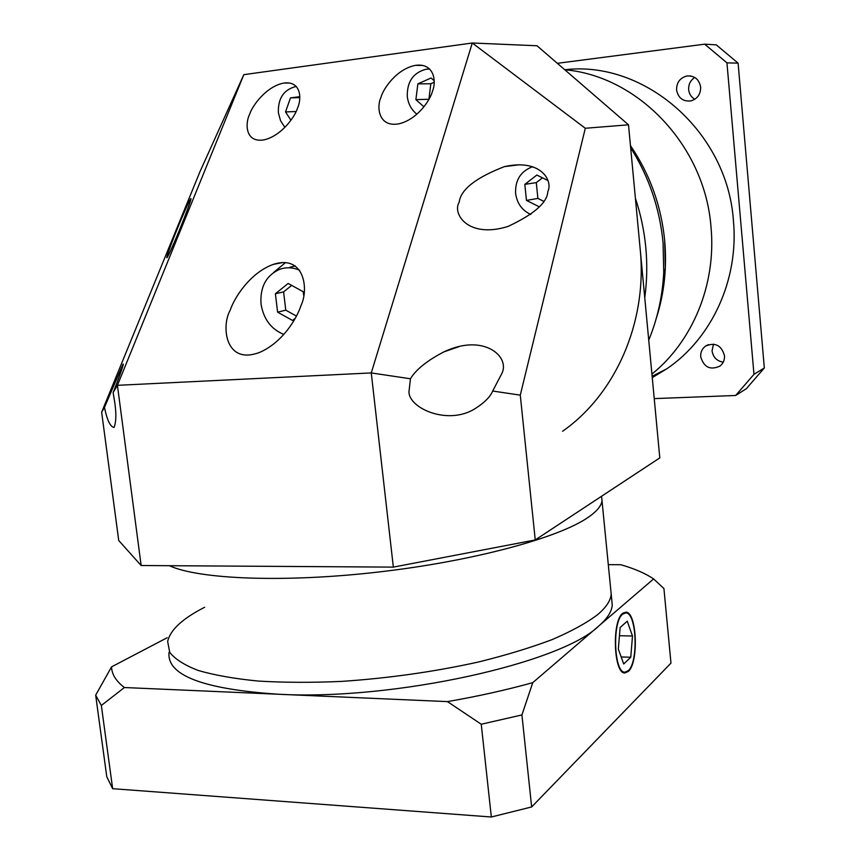 <?xml version="1.0" encoding="UTF-8"?>
<svg xmlns="http://www.w3.org/2000/svg" width="860" height="860" viewBox="0 0 860 860"><rect width="100%" height="100%" fill="white"/><g stroke="black" fill="none" stroke-linecap="round" stroke-linejoin="round"><path stroke-width="1.29" d="M299.678 270.276C292.884 267.32 286.197 267.008 279.597 269.341C266.106 275.512 259.924 287.089 261.042 304.053C263.504 319.049 271.094 329.176 283.821 334.433M295.292 265.944L289.82 267.277M303.634 295.26L303.214 291.712L288.143 283.467L275.394 293.754L277.597 312.169L292.54 320.458L295.249 318.318M291.669 285.402L283.596 291.895L285.767 310.159L296.453 316.071M285.767 310.159L277.597 312.169M283.596 291.895L275.394 293.754M380.894 97.578C376.529 106.651 378.217 127.839 399.244 123.754C418.046 119.099 430.634 99.298 432.526 91.042C436.418 82.001 434.655 62.801 415.595 65.338C396.772 68.714 382.947 89.064 380.894 97.578M249.669 114.208C245.089 122.937 244.928 143.265 264.181 139.825C281.865 135.686 295.184 116.218 297.506 108.145C301.72 99.405 301.559 80.775 283.95 83.044C266.417 86.161 252.163 105.931 249.669 114.208M178.095 226.836C174.365 235.769 165.066 259.838 167.066 257.624C169.065 254.85 176.59 237.134 179.966 228.771C183.954 219.171 192.683 196.392 190.705 198.725C188.716 201.455 181.385 218.709 178.095 226.836M113.133 392.644C117.798 380.915 124.915 361.619 122.948 364.296L104.469 407.425C107.091 420.099 110.263 426.775 114.004 427.452C116.175 422.281 116.433 413.972 114.767 402.534L113.133 392.644L117.422 385.323L141.148 565.525L393.342 567.116L371.262 372.928L117.422 385.323L243.821 74.659L472.28 43L537.016 45.763L628.499 124.807L585.305 128.269L520.279 395.148L535.242 539.94L393.342 567.116M410.435 378.776L409.231 389.688C405.35 406.694 447.372 426.947 475.87 408.145C484.631 402.512 490.243 396.804 492.683 391.031L501.638 373.885C510.862 357.061 483.987 332.723 443.889 351.88C427.087 360.641 415.939 369.596 410.435 378.776L371.262 372.928L472.28 43L585.305 128.269M459.175 202.261C452.016 213.678 468.141 238.865 507.948 226.47C534.017 214.291 547.315 202.637 547.841 191.5C553.13 181.03 541.209 158.369 504.39 166.636C475.773 177.708 460.702 189.587 459.175 202.261M230.114 310.417C221.127 325.951 225.116 366.199 260.311 352.106C283.402 341.721 297.323 317.426 300.989 305.493C308.88 289.809 304.784 254.162 273.233 264.407C249.776 272.932 234.167 298.076 230.114 310.417M588.046 517.44C558.796 537.736 473.989 560.967 379.55 571.9C285.112 582.886 199.036 579.393 169.366 565.708C199.036 579.393 285.112 582.886 379.55 571.9C473.989 560.967 558.796 537.736 588.046 517.44C596.743 511.463 601.398 505.906 602.011 500.756C601.398 505.906 596.743 511.463 588.046 517.44M204.637 607.267C182.513 618.566 170.183 629.971 167.657 641.474L169.7 652.267C174.902 659.072 184.395 665.135 198.176 670.445C214.387 675.175 234.382 678.723 258.161 681.055C283.789 682.614 311.675 682.722 341.829 681.389C388.87 678.207 434.429 671.735 478.483 661.996C506.142 655.159 530.695 647.688 552.163 639.582C571.448 631.294 586.628 622.962 597.711 614.588C606.214 607.353 610.707 600.516 611.191 594.077L601.57 496.252M628.499 124.807L659.803 457.896L535.242 539.94M141.148 565.525L118.723 540.499L101.652 412.23L200.165 171.237L243.821 74.659M101.652 412.23L104.469 407.425M520.279 395.148L492.683 391.031M285.477 262.612L273.534 272.534M429.677 69.036L425.883 69.273C413.112 72.778 406.909 81.872 407.296 96.578C408.231 103.985 411.435 109.854 416.885 114.208M434.149 80.711L431.075 77.991L417.863 83.871L415.885 99.642L423.926 106.812M434.128 82.27L430.817 83.753L428.914 99.341M417.863 83.871L430.817 83.753M415.885 99.642L428.839 99.266M167.657 641.474L169.7 652.267C174.902 659.072 184.395 665.135 198.176 670.445C214.387 675.175 234.382 678.723 258.161 681.055C283.789 682.614 311.675 682.722 341.829 681.389C388.87 678.207 434.429 671.735 478.483 661.996C506.142 655.159 530.695 647.688 552.163 639.582C571.448 631.294 586.628 622.962 597.711 614.588C606.214 607.353 610.707 600.516 611.191 594.077L610.654 588.616M622.726 614.126C612.041 621.662 613.943 673.101 624.887 672.197L628.251 670.725C638.711 661.963 636.583 612.32 625.79 612.922L622.726 614.126M628.316 671.445C639.044 662.447 636.862 611.546 625.79 612.169L622.651 613.395C611.696 621.103 613.642 673.896 624.865 672.961L628.316 671.445M611.707 599.388L612.255 604.978C611.804 611.567 607.321 618.544 598.839 625.929C561.881 662.802 394.138 700.75 278.339 694.235C202.928 689.183 166.507 675.218 169.076 652.342M447.447 701.609C477.977 696.299 506.411 689.978 532.759 682.646L521.923 714.929L481.245 724.238L447.447 701.609L124.41 687.527L101.34 705.469L95.675 695.181L111.542 666.876L167.162 637.733M521.923 714.929L531.652 806.949L670.972 663.114L663.92 588.53L653.621 578.92L532.759 682.646M111.542 666.876C111.735 674.24 116.025 681.12 124.41 687.527M653.621 578.92C645.365 573.362 634.422 568.621 620.791 564.719L608.299 564.654M531.652 806.949L491.329 817L481.245 724.238M491.329 817L112.649 788.684L101.34 705.469M112.649 788.684L106.769 776.688L95.675 695.181M620.135 627.499L618.329 649.096L623.715 663.984L630.767 657.244L632.487 636.024L627.252 621.167L620.135 627.499M619.447 635.712L632.487 636.024M621.178 656.965L630.767 657.244M564.784 69.757C638.41 76.056 705.125 146.211 711.026 227.298C705.125 146.211 638.41 76.056 564.784 69.757C644.71 60.178 727.571 131.945 733.44 220.88C738.966 279.833 711.618 338.442 666.909 368.736L652.256 377.637M723.249 362.146C716.875 361.092 713.144 357.341 712.058 350.88L713.456 344.118M700.707 356.792C703.899 367.37 710.317 370.466 719.981 366.07C723.238 363.447 724.743 359.964 724.486 355.631C721.433 345.236 715.111 342.043 705.555 346.075C702.061 348.708 700.448 352.277 700.707 356.792M694.816 99.266C691.214 97.158 689.161 93.955 688.656 89.644C688.419 84.377 690.451 80.313 694.772 77.465M676.573 89.945C678.228 98.072 683.034 101.727 690.978 100.899C697.481 98.814 700.707 94.202 700.653 87.086C699.094 79.184 694.471 75.486 686.774 76.002C679.938 77.927 676.54 82.581 676.573 89.945M711.026 227.298C716.391 284.359 692.644 341.323 651.923 374.079C692.644 341.323 716.391 284.359 711.026 227.298M557.334 63.317L704.673 44.172L726.947 62.866L753.973 374.326L735.655 395.482L654.234 398.61M704.673 44.172L716.272 44.86L738.106 63.145L764.325 367.973L746.329 388.709L735.655 395.482M764.325 367.973L753.973 374.326M738.106 63.145L726.947 62.866M648.73 340.13C657.534 318.791 662.533 296.162 663.737 272.265L663.071 242.724C659.728 208.335 648.924 176.666 630.649 147.716M635.4 198.262C640.754 214.376 644.215 230.867 645.817 247.712C647.365 264.568 647.01 281.241 644.753 297.721C647.01 281.241 647.365 264.568 645.817 247.712C644.215 230.867 640.754 214.376 635.4 198.262M630.455 145.598C649.859 174.15 661.265 205.809 664.683 240.574L665.307 268.363C664.457 285.66 661.437 302.344 656.266 318.415C664.253 293.486 667.059 267.535 664.683 240.574C661.265 205.809 649.859 174.15 630.455 145.598M532.856 166.754L531.544 167.141C520.418 171.731 515.108 180.471 515.602 193.35C517.021 203.454 522.117 210.506 530.889 214.505M547.809 180.46L536.855 175.042L524.826 184.362L526.46 200.401L539.209 206.787M542.499 177.837L536.296 182.621L537.887 198.413L543.477 201.197M526.46 200.401L537.887 198.413M524.826 184.362L536.296 182.621M296.313 86.505L295.431 86.623C283.542 89.892 277.866 98.631 278.393 112.821L280.553 120.722L284.886 127.366M299.785 96.664L290.497 97.868L285.52 111.929L290.927 120.217M290.497 97.868L299.774 97.653M285.52 111.929L296.077 111.52M640.205 249.335C647.526 322.425 615.384 394.364 562.591 431.247M282.682 262.569L273.233 264.407M519.322 164.787L504.39 166.636M458.993 346.644L443.889 351.88M289.487 83.001L283.95 83.044M422.765 65.435L415.595 65.338M622.726 672.122L624.887 672.197M612.255 604.978L611.191 594.077M623.328 612.879L625.424 612.922M666.909 368.736L652.138 376.282M705.555 346.075L708.382 344.645M686.774 76.002L690.913 76.002M665.307 268.363L663.737 272.265"/></g></svg>
